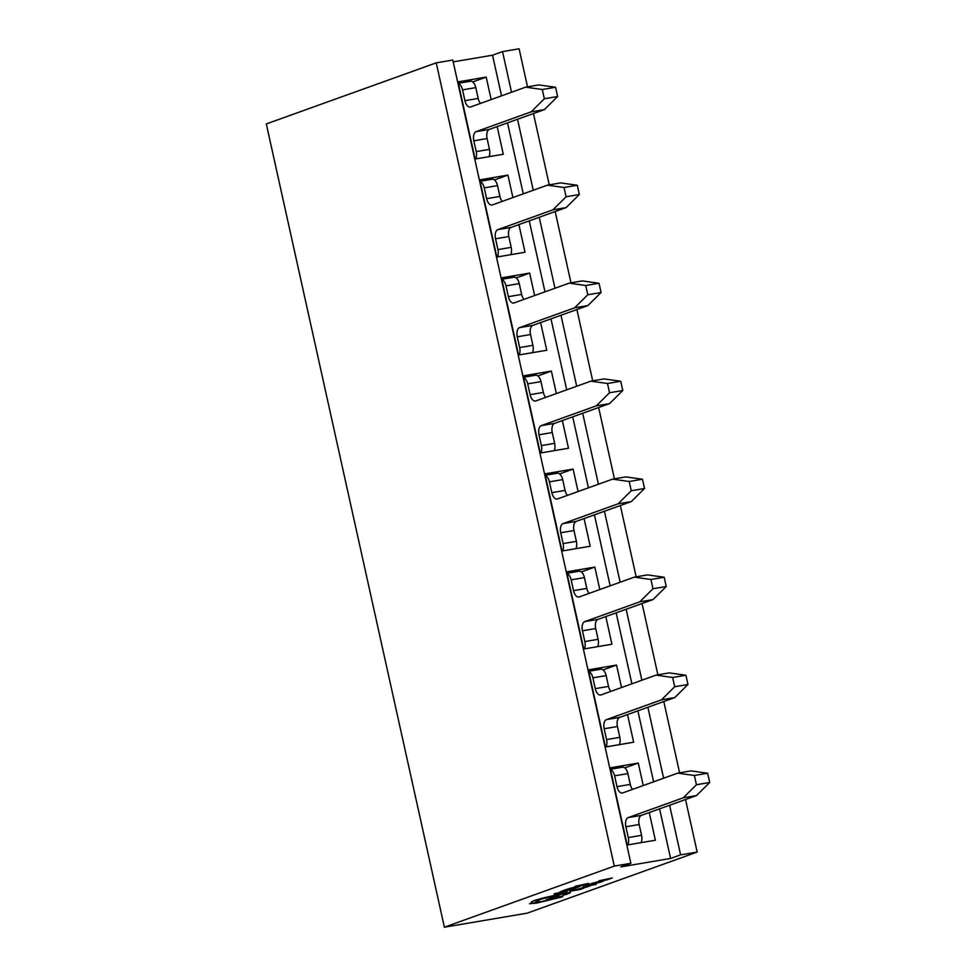 <?xml version="1.0" encoding="UTF-8"?>
<svg xmlns="http://www.w3.org/2000/svg" width="976" height="976" viewBox="0 0 976 976"><rect width="100%" height="100%" fill="white"/><g stroke="black" fill="none" stroke-linecap="round" stroke-linejoin="round"><path stroke-width="1.46" d="M641.073 842.654A7.93 4.197 -99.6 0 0 641.549 835.322L639.158 824.513A7.93 4.197 80.4 0 1 641.439 815.363L696.486 795.574L683.224 797.819L696.437 784.741L694.387 775.481L677.747 773.126L622.712 792.927A7.93 4.197 80.4 0 1 622.322 793.024A7.93 4.197 80.4 0 1 617.003 786.644L614.599 775.835A7.93 4.197 -99.6 0 0 610.476 769.576M677.747 773.126L691.008 770.881L707.649 773.236L694.387 775.481M632.582 789.364A7.93 4.197 80.4 0 1 630.264 784.399L627.861 773.59A7.93 4.197 -99.6 0 0 622.542 767.209L610.415 769.271M627.812 844.899A7.93 4.197 -99.6 0 0 628.288 837.567L625.897 826.77A7.93 4.197 80.4 0 1 628.178 817.607L683.224 797.819M696.437 784.741L709.698 782.496L707.649 773.236M709.698 782.496L696.486 795.574M510.716 254.675A7.93 4.197 -99.6 0 0 511.204 247.343L508.801 236.546A7.93 4.197 80.4 0 1 511.095 227.396L566.141 207.595L552.88 209.852L566.08 196.762L564.03 187.502L547.402 185.159L492.355 204.948A7.93 4.197 80.4 0 1 491.977 205.045A7.93 4.197 80.4 0 1 486.646 198.665L484.255 187.868A7.93 4.197 -99.6 0 0 480.131 181.597M547.402 185.159L560.663 182.902L577.292 185.257L564.03 187.502M502.237 201.398A7.93 4.197 80.4 0 1 499.907 196.42L497.516 185.623A7.93 4.197 -99.6 0 0 492.197 179.242L480.058 181.292M497.455 256.92A7.93 4.197 -99.6 0 0 497.943 249.6L495.54 238.791A7.93 4.197 80.4 0 1 497.833 229.641L552.88 209.852M566.08 196.762L579.341 194.517L577.292 185.257M579.341 194.517L566.141 207.595M619.345 744.651A7.93 4.197 -99.6 0 0 619.821 737.331L617.43 726.522A7.93 4.197 80.4 0 1 619.711 717.372L674.758 697.572L661.496 699.829L674.709 686.738L672.659 677.49L656.031 675.136L600.984 694.924A7.93 4.197 80.4 0 1 600.594 695.022A7.93 4.197 80.4 0 1 595.275 688.641L592.883 677.844A7.93 4.197 -99.6 0 0 588.76 671.573M656.031 675.136L669.292 672.891L685.921 675.233L672.659 677.49M610.866 691.374A7.93 4.197 80.4 0 1 608.536 686.396L606.145 675.599A7.93 4.197 -99.6 0 0 600.813 669.219L588.687 671.268M606.084 746.896A7.93 4.197 -99.6 0 0 606.56 739.576L604.168 728.767A7.93 4.197 80.4 0 1 606.462 719.617L661.496 699.829M674.709 686.738L687.97 684.493L685.921 675.233M687.97 684.493L674.758 697.572M488.988 156.685A7.93 4.197 -99.6 0 0 489.476 149.352L487.085 138.555A7.93 4.197 80.4 0 1 489.366 129.393L544.413 109.605L531.151 111.85L544.364 98.771L542.302 89.511L525.674 87.157L470.627 106.957A7.93 4.197 80.4 0 1 470.249 107.055A7.93 4.197 80.4 0 1 464.918 100.674L462.526 89.865A7.93 4.197 -99.6 0 0 458.403 83.607M525.674 87.157L538.935 84.912L555.564 87.267L542.302 89.511M480.509 103.395A7.93 4.197 80.4 0 1 478.179 98.43L475.788 87.62A7.93 4.197 -99.6 0 0 470.469 81.24L458.342 83.302M475.739 158.929A7.93 4.197 -99.6 0 0 476.215 151.597L473.824 140.8A7.93 4.197 80.4 0 1 476.105 131.65L531.151 111.85M544.364 98.771L557.625 96.526L555.564 87.267M557.625 96.526L544.413 109.605M597.617 646.661A7.93 4.197 -99.6 0 0 598.105 639.329L595.702 628.532A7.93 4.197 80.4 0 1 597.995 619.37L653.042 599.581L639.78 601.826L652.981 588.748L650.931 579.488L634.302 577.133L579.256 596.934A7.93 4.197 80.4 0 1 578.878 597.031A7.93 4.197 80.4 0 1 573.546 590.651L571.155 579.854A7.93 4.197 -99.6 0 0 567.032 573.583M634.302 577.133L647.564 574.888L664.192 577.243L650.931 579.488M589.138 593.384A7.93 4.197 80.4 0 1 586.808 588.406L584.417 577.597A7.93 4.197 -99.6 0 0 579.085 571.216L566.958 573.278M584.356 648.906A7.93 4.197 -99.6 0 0 584.844 641.574L582.44 630.777A7.93 4.197 80.4 0 1 584.734 621.627L639.78 601.826M652.981 588.748L666.242 586.503L664.192 577.243M666.242 586.503L653.042 599.581M575.889 548.658A7.93 4.197 -99.6 0 0 576.377 541.338L573.986 530.529A7.93 4.197 80.4 0 1 576.267 521.379L631.313 501.591L618.052 503.836L631.265 490.757L629.203 481.497L612.574 479.143L557.528 498.931A7.93 4.197 80.4 0 1 557.15 499.041A7.93 4.197 80.4 0 1 551.818 492.66L549.427 481.851A7.93 4.197 -99.6 0 0 545.303 475.58M612.574 479.143L625.836 476.898L642.464 479.24L629.203 481.497M567.41 495.381A7.93 4.197 80.4 0 1 565.08 490.403L562.688 479.606A7.93 4.197 -99.6 0 0 557.369 473.226L545.242 475.275M562.627 550.915A7.93 4.197 -99.6 0 0 563.115 543.583L560.724 532.774A7.93 4.197 80.4 0 1 563.006 523.624L618.052 503.836M631.265 490.757L644.526 488.5L642.464 479.24M644.526 488.5L631.313 501.591M554.173 450.668A7.93 4.197 -99.6 0 0 554.649 443.336L552.257 432.539A7.93 4.197 80.4 0 1 554.539 423.377L609.585 403.588L596.324 405.833L609.536 392.755L607.487 383.495L590.846 381.152L535.812 400.941A7.93 4.197 80.4 0 1 535.421 401.038A7.93 4.197 80.4 0 1 530.102 394.658L527.699 383.861A7.93 4.197 -99.6 0 0 523.575 377.59M590.846 381.152L604.107 378.895L620.748 381.25L607.487 383.495M545.682 397.391A7.93 4.197 80.4 0 1 543.364 392.413L540.96 381.604A7.93 4.197 -99.6 0 0 535.641 375.235L523.514 377.285M540.911 452.913A7.93 4.197 -99.6 0 0 541.387 445.593L538.996 434.784A7.93 4.197 80.4 0 1 541.277 425.634L596.324 405.833M609.536 392.755L622.798 390.51L620.748 381.25M622.798 390.51L609.585 403.588M596.116 884.415L589.016 884.915L592.969 884.683L584.844 886.452L596.116 884.415L588.223 885.232M592.395 884.756L585.685 886.11M577.902 889.051L587.686 886.806M582.16 887.892L581.33 888.233L582.245 888.355M583.453 888.331L573.193 890.051L570.057 891.186L580.171 889.502L583.453 888.282L576.621 889.917M578.585 889.209L572.229 890.661M571.741 889.404L563.481 891.515L561.078 891.808L563.664 890.783L562.286 890.966L559.675 892.113L562.737 891.808L571.741 889.404L561.615 891.356M563.664 890.783L559.687 892.149M614.294 866.102L436.223 62.854L266.302 123.94L444.385 927.2L614.294 866.102L630.874 863.296L620.87 866.883L670.597 858.453L680.601 854.866L697.169 852.06L685.53 799.515M444.385 927.2L527.26 913.146L697.169 852.06M567.349 891.064L554.014 893.943L566.19 891.222M576.67 887.721L566.409 889.441L563.262 890.576L573.388 888.892L576.657 887.684L569.825 889.307M571.802 888.599L565.433 890.051M579.488 886.696L580.439 886.049L577.585 886.354L567.69 888.977L577.816 887.306L580.439 886.086L577.597 886.403L567.703 889.014M588.601 883.426L575.315 886.232L583.123 885.403L588.601 883.426L575.328 886.281M583.99 885.086L581.977 885.281M589.028 885.927L583.026 887.038L587.162 886.696M590.077 885.976L586.32 886.476M600.35 882.255L593.506 883.841M591.261 883.817L586.954 885.147M595.482 883.134L589.114 884.585M603.168 881.23L604.12 880.584L601.277 880.938L591.371 883.512L601.497 881.84L604.12 880.584L601.265 880.889L591.371 883.512M612.281 877.961L598.996 880.767L606.804 879.937L612.281 877.961L599.008 880.816M607.67 879.62L605.657 879.815M569.655 893.247L570.374 892.381L565.141 892.967L543.412 897.908L533.774 900.665L529.956 903.8M561.7 897.017C563.921 896.139 562.969 896.029 558.845 896.676L558.126 896.798L558.882 895.553L553.734 896.688L552.953 897.92L547.255 899.506C545.486 900.177 545.706 900.397 547.926 900.165L538.715 902.227C534.592 902.873 533.64 902.763 535.861 901.885L539.228 900.872C535.897 901.214 535.531 900.909 538.13 899.909L562.53 893.955C565.616 893.467 566.446 893.516 565.019 894.126L563.616 895.004M558.882 895.553L547.243 899.469C545.474 900.14 545.694 900.36 547.914 900.128L538.703 902.178C534.58 902.837 533.628 902.715 535.848 901.848M562.896 896.395L561.712 897.054C563.933 896.175 562.981 896.066 558.858 896.712L558.138 896.834M529.553 903.666L536.117 903.178L561.712 897.054M532.628 902.202L529.968 903.837M531.334 902.019L533.774 900.665M516.17 277.928L529.651 273.085L501.469 277.855L518.573 355.02L546.755 350.25L540.619 322.58M529.651 273.085L534.628 295.557M559.614 473.921L573.095 469.078L544.925 473.848L562.03 551.013L590.199 546.231L584.075 518.573M573.095 469.078L578.085 491.55M603.07 669.914L616.551 665.071L588.369 669.841L605.474 747.006L633.656 742.224L627.519 714.566M616.551 665.071L621.529 687.531M472.713 81.935L486.194 77.092L458.025 81.874L475.129 159.027L503.299 154.257L497.174 126.587M486.194 77.092L491.184 99.564M453.193 61.866L492.526 55.205L501.53 95.843M507.52 122.866L523.258 193.834M529.248 220.857L544.986 291.836M550.976 318.859L566.714 389.827M572.705 416.85L588.43 487.829M594.421 514.852L610.159 585.82M616.149 612.843L631.887 683.81M637.877 710.845L653.615 781.813M659.605 808.836L670.597 858.453M624.786 767.905L638.28 763.061L610.098 767.844L627.202 844.996L655.384 840.226L649.247 812.557M638.28 763.061L643.257 785.534M581.342 571.924L594.823 567.068L566.641 571.851L583.758 649.003L611.928 644.233L605.803 616.564M594.823 567.068L599.801 589.541M537.886 375.931L551.379 371.075L523.197 375.858L540.301 453.023L568.483 448.24L562.347 420.571M551.379 371.075L556.357 393.548M494.442 179.938L507.923 175.082L479.741 179.865L496.857 257.03L525.027 252.247L518.903 224.59M507.923 175.082L512.9 197.555M492.526 55.205L502.518 51.606L519.098 48.8L527.528 86.852M502.518 51.606L511.534 92.244M517.524 119.267L533.25 190.247M539.24 217.27L554.978 288.237M560.968 315.26L576.706 386.24M582.696 413.263L598.434 484.23M604.425 511.253L620.15 582.221M626.141 609.256L641.879 680.223M647.869 707.246L663.607 778.214M669.597 805.237L680.601 854.866M679.601 772.809L663.802 701.524M657.885 674.819L642.074 603.522M636.157 576.828L620.346 505.531M614.429 478.826L598.63 407.529M592.7 380.835L576.901 309.538M570.984 282.833L555.173 211.536M549.256 184.842L533.445 113.545M630.874 863.296L452.791 60.036L436.223 62.854M566.19 891.259L554.795 893.613M554.807 893.65L554.014 893.943M567.581 889.282L566.409 889.441M563.274 890.612L566.409 889.478M569.655 888.538L579.097 886.428L569.655 888.538M569.862 888.465L579.097 886.428M578.341 886.903L579.085 886.391M580.915 885.452L577.036 885.903L582.696 884.768M577.694 885.781L580.903 885.403M574.364 889.892L573.193 890.051M570.057 891.222L573.205 890.088M581.33 888.233L582.257 888.392M582.501 888.026L584.892 887.599M586.332 886.513L583.99 886.928M585.612 886.44L582.404 887.404M585.698 886.147L584.844 886.452M593.335 883.073L602.778 880.962L593.335 883.073M593.542 882.999L602.778 880.962M602.009 881.389L602.765 880.925M604.595 879.986L600.716 880.437L606.377 879.303M601.375 880.315L604.583 879.937M565.006 894.089L563.628 895.041L567.105 894.211L570.374 892.418L565.153 893.003L533.787 900.702M547.243 899.469L547.255 899.506C545.486 900.177 545.706 900.397 547.926 900.165M534.653 902.519L535.861 901.885M539.228 900.872L539.228 900.836C535.897 901.251 535.531 900.946 538.142 899.957L536.41 900.86M562.725 894.894L563.628 895.041M569.667 893.284L570.374 892.381M551.733 898.713L557.821 897.554M532.445 352.665A7.93 4.197 -99.6 0 0 532.92 345.345L530.529 334.536A7.93 4.197 80.4 0 1 532.823 325.386L587.857 305.598L574.596 307.843L587.808 294.764L585.759 285.504L569.13 283.15L514.084 302.938A7.93 4.197 80.4 0 1 513.693 303.048A7.93 4.197 80.4 0 1 508.374 296.667L505.983 285.858A7.93 4.197 -99.6 0 0 501.859 279.587M569.13 283.15L582.391 280.905L599.02 283.26L585.759 285.504M523.966 299.388A7.93 4.197 80.4 0 1 521.635 294.423L519.244 283.613A7.93 4.197 -99.6 0 0 513.913 277.233L501.786 279.295M519.183 354.922A7.93 4.197 -99.6 0 0 519.659 347.59L517.268 336.793A7.93 4.197 80.4 0 1 519.561 327.631L574.596 307.843M587.808 294.764L601.07 292.519L599.02 283.26M601.07 292.519L587.857 305.598M617.003 786.644L630.264 784.399M614.599 775.835L627.861 773.59M628.288 837.567L641.549 835.322M625.897 826.77L639.158 824.513M628.178 817.607L641.439 815.363M486.646 198.665L499.907 196.42M484.255 187.868L497.516 185.623M497.943 249.6L511.204 247.343M495.54 238.791L508.801 236.546M497.833 229.641L511.095 227.396M595.275 688.641L608.536 686.396M592.883 677.844L606.145 675.599M606.56 739.576L619.821 737.331M604.168 728.767L617.43 726.522M606.462 719.617L619.711 717.372M464.918 100.674L478.179 98.43M462.526 89.865L475.788 87.62M476.215 151.597L489.476 149.352M473.824 140.8L487.085 138.555M476.105 131.65L489.366 129.393M573.546 590.651L586.808 588.406M571.155 579.854L584.417 577.597M584.844 641.574L598.105 639.329M582.44 630.777L595.702 628.532M584.734 621.627L597.995 619.37M551.818 492.66L565.08 490.403M549.427 481.851L562.688 479.606M563.115 543.583L576.377 541.338M560.724 532.774L573.986 530.529M563.006 523.624L576.267 521.379M530.102 394.658L543.364 392.413M527.699 383.861L540.96 381.604M541.387 445.593L554.649 443.336M538.996 434.784L552.257 432.539M541.277 425.634L554.539 423.377M508.374 296.667L521.635 294.423M505.983 285.858L519.244 283.613M519.659 347.59L532.92 345.345M517.268 336.793L530.529 334.536M519.561 327.631L532.823 325.386"/></g></svg>
